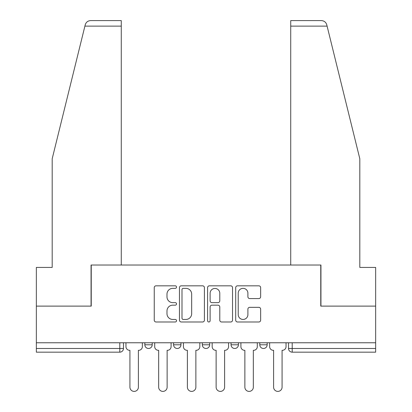 <?xml version="1.0" encoding="UTF-8"?>
<svg xmlns="http://www.w3.org/2000/svg" width="412" height="412" viewBox="0 0 412 412"><rect width="100%" height="100%" fill="white"/><g stroke="black" fill="none" stroke-linecap="round" stroke-linejoin="round"><path stroke-width="0.62" d="M176.527 287.087A1.267 1.267 0 0 0 175.265 285.825L156.05 285.825A1.808 1.808 0 0 0 154.243 287.633L154.243 320.176A1.808 1.808 0 0 0 156.05 321.983L175.265 321.983A1.267 1.267 0 0 0 176.527 320.716A1.267 1.267 0 0 0 175.265 319.454L172.777 319.454A5.783 5.783 0 0 1 166.989 313.666L166.989 310.957A5.783 5.783 0 0 1 172.777 305.168L175.265 305.168A1.267 1.267 0 0 0 176.527 303.901A1.267 1.267 0 0 0 175.265 302.64L172.777 302.64A5.783 5.783 0 0 1 166.989 296.851L166.989 294.142A5.783 5.783 0 0 1 172.777 288.354L175.265 288.354A1.267 1.267 0 0 0 176.527 287.087M231.05 344.798L231.05 342.769L231.05 344.798A3.682 3.682 0 0 0 234.737 348.48A3.682 3.682 0 0 1 231.05 344.798L238.419 344.798A3.682 3.682 0 0 1 234.737 348.48M173.581 344.798L173.581 342.769L173.581 344.798A3.682 3.682 0 0 0 177.263 348.48A3.682 3.682 0 0 1 173.581 344.798L180.95 344.798A3.682 3.682 0 0 1 177.263 348.48A3.682 3.682 0 0 0 180.95 344.798L180.95 342.769L180.95 344.798M258.839 298.571A1.808 1.808 0 0 0 260.647 296.764L260.647 287.633A1.808 1.808 0 0 0 258.839 285.825L237.508 285.825A1.808 1.808 0 0 0 235.7 287.633L235.7 320.176A1.808 1.808 0 0 0 237.508 321.983L258.839 321.983A1.808 1.808 0 0 0 260.647 320.176L260.647 309.149A1.808 1.808 0 0 0 258.839 307.337L249.708 307.337A1.808 1.808 0 0 0 247.9 309.149L247.9 314.619A4.836 4.836 0 0 1 243.065 319.454A4.836 4.836 0 0 1 238.229 314.619L238.229 293.19A4.836 4.836 0 0 1 243.065 288.354A4.836 4.836 0 0 1 247.9 293.19L247.9 296.764A1.808 1.808 0 0 0 249.708 298.571L258.839 298.571M84.903 26.126L85.233 24.802C86.067 22.186 87.859 20.785 90.599 20.6L121.267 20.6L121.267 26.126L84.903 26.126L52.19 158.754L52.19 267.429L36.349 267.429L36.349 306.116L91.243 306.116L91.243 265.034L320.757 265.034L320.757 306.116L375.651 306.116L375.651 342.769L36.349 342.769L36.349 348.48L123.476 348.48L123.476 342.769L123.476 348.48A3.682 3.682 0 0 1 119.794 352.167L36.349 352.167L36.349 348.48M121.267 26.126L121.267 265.034L91.057 265.034L91.057 306.116L36.349 306.116L36.349 342.769M204.419 287.633A1.808 1.808 0 0 0 202.611 285.825L181.275 285.825A1.808 1.808 0 0 0 179.467 287.633L179.467 320.176A1.808 1.808 0 0 0 181.275 321.983L202.611 321.983A1.808 1.808 0 0 0 204.419 320.176L204.419 287.633M209.389 285.825L230.725 285.825A1.808 1.808 0 0 1 232.533 287.633L232.533 320.176A1.808 1.808 0 0 1 230.725 321.983L221.594 321.983A1.808 1.808 0 0 1 219.787 320.176L219.787 306.976A1.808 1.808 0 0 0 217.979 305.168L211.923 305.168A1.808 1.808 0 0 0 210.115 306.976L210.115 320.716A1.267 1.267 0 0 1 208.848 321.983A1.267 1.267 0 0 1 207.581 320.716L207.581 287.633A1.808 1.808 0 0 1 209.389 285.825M288.524 342.769L288.524 348.48L375.651 348.48L375.651 352.167L292.206 352.167A3.682 3.682 0 0 1 288.524 348.48L288.524 342.769M375.651 342.769L375.651 348.48M267.156 342.769L267.156 344.798A3.682 3.682 0 0 1 263.469 348.48A3.682 3.682 0 0 1 259.787 344.798A3.682 3.682 0 0 0 263.469 348.48A3.682 3.682 0 0 0 267.156 344.798L267.156 342.769M259.787 342.769L259.787 344.798L267.156 344.798M238.419 342.769L238.419 344.798M209.682 342.769L209.682 344.798A3.682 3.682 0 0 1 206 348.48A3.682 3.682 0 0 1 202.318 344.798A3.682 3.682 0 0 0 206 348.48M202.318 342.769L202.318 344.798L209.682 344.798M152.213 342.769L152.213 344.798A3.682 3.682 0 0 1 148.531 348.48A3.682 3.682 0 0 1 144.844 344.798A3.682 3.682 0 0 0 148.531 348.48A3.682 3.682 0 0 0 152.213 344.798L152.213 342.769M144.844 342.769L144.844 344.798L152.213 344.798M119.794 342.769L119.794 352.167A3.682 3.682 0 0 0 123.476 348.48M183.263 288.354A1.267 1.267 0 0 0 181.996 289.621L181.996 318.188A1.267 1.267 0 0 0 183.263 319.454L185.884 319.454A5.783 5.783 0 0 0 191.673 313.666L191.673 294.142A5.783 5.783 0 0 0 185.884 288.354L183.263 288.354M219.787 293.282A4.836 4.836 0 0 0 214.951 288.446A4.836 4.836 0 0 0 210.115 293.282L210.115 300.832A1.808 1.808 0 0 0 211.923 302.64L217.979 302.64A1.808 1.808 0 0 0 219.787 300.832L219.787 293.282M125.964 342.769L125.964 346.636A3.682 3.682 0 0 0 129.646 350.324L129.924 350.324L129.924 387.162A4.238 4.238 0 0 0 134.163 391.4A4.238 4.238 0 0 0 138.396 387.162L138.396 350.324L138.674 350.324A3.682 3.682 0 0 0 142.356 346.636L142.356 342.769M154.701 342.769L154.701 346.636A3.682 3.682 0 0 0 158.383 350.324L158.661 350.324L158.661 387.162A4.238 4.238 0 0 0 162.895 391.4A4.238 4.238 0 0 0 167.133 387.162L167.133 350.324L167.411 350.324A3.682 3.682 0 0 0 171.093 346.636L171.093 342.769M183.433 342.769L183.433 346.636A3.682 3.682 0 0 0 187.12 350.324L187.393 350.324L187.393 387.162A4.238 4.238 0 0 0 191.632 391.4A4.238 4.238 0 0 0 195.87 387.162L195.87 350.324L196.143 350.324A3.682 3.682 0 0 0 199.83 346.636L199.83 342.769M85.233 24.802C85.742 23.314 85.742 23.314 85.233 24.802M327.097 26.126L326.767 24.802C326.258 23.314 326.258 23.314 326.767 24.802C326.258 23.314 326.258 23.314 326.767 24.802C325.933 22.186 324.141 20.785 321.401 20.6L290.733 20.6L290.733 265.034L320.943 265.034L320.943 306.116L375.651 306.116L375.651 267.429L359.81 267.429L359.81 158.754L327.097 26.126L290.733 26.126M212.17 342.769L212.17 346.636A3.682 3.682 0 0 0 215.857 350.324L216.13 350.324L216.13 387.162A4.238 4.238 0 0 0 220.368 391.4A4.238 4.238 0 0 0 224.607 387.162L224.607 350.324L224.88 350.324A3.682 3.682 0 0 0 228.567 346.636L228.567 342.769M240.907 342.769L240.907 346.636A3.682 3.682 0 0 0 244.589 350.324L244.867 350.324L244.867 387.162A4.238 4.238 0 0 0 249.106 391.4A4.238 4.238 0 0 0 253.339 387.162L253.339 350.324L253.617 350.324A3.682 3.682 0 0 0 257.299 346.636L257.299 342.769M269.644 342.769L269.644 346.636A3.682 3.682 0 0 0 273.326 350.324L273.604 350.324L273.604 387.162A4.238 4.238 0 0 0 277.837 391.4A4.238 4.238 0 0 0 282.076 387.162L282.076 350.324L282.354 350.324A3.682 3.682 0 0 0 286.036 346.636L286.036 342.769M292.206 342.769L292.206 352.167"/></g></svg>
